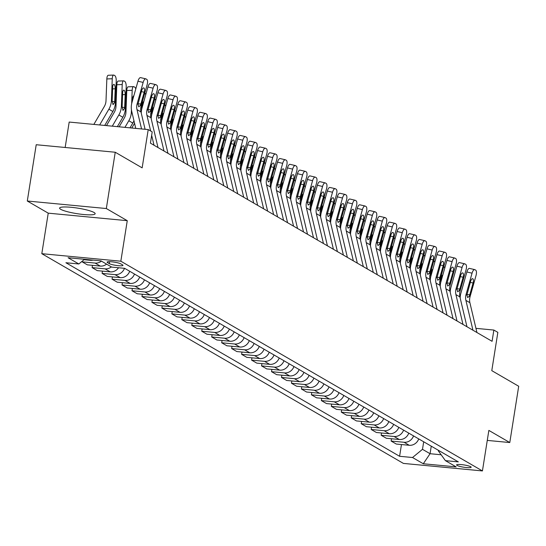 <?xml version="1.0" encoding="UTF-8"?>
<svg xmlns="http://www.w3.org/2000/svg" width="546" height="546" viewBox="0 0 546 546"><rect width="100%" height="100%" fill="white"/><g stroke="black" fill="none" stroke-linecap="round" stroke-linejoin="round"><path stroke-width="0.82" d="M94.042 212.49A17.998 2.791 -171 0 0 74.433 207.664A17.998 2.791 -171 0 0 59.603 208.087A17.998 2.791 -171 0 0 60.722 209.316A17.998 2.791 -171 0 0 80.323 214.148A17.998 2.791 -171 0 0 95.154 213.718A17.998 2.791 -171 0 0 94.042 212.49M470.713 466.728A7.385 1.147 -171 0 0 462.674 464.748A7.385 1.147 -171 0 0 456.586 464.919A7.385 1.147 -171 0 0 457.05 465.424A7.385 1.147 -171 0 0 465.09 467.403A7.385 1.147 -171 0 0 471.178 467.233A7.385 1.147 -171 0 0 470.713 466.728M41.81 253.685L403.405 463.411L482.432 470.932L120.837 261.206L41.81 253.685L48.232 213.158L127.259 220.68L106.327 208.538L27.3 201.017L48.232 213.158M27.3 201.017L36.213 144.724L115.24 152.245L142.151 167.854L148.219 129.579L69.185 122.058L65.158 147.481M487.271 440.404L509.787 442.547L518.7 386.254L491.789 370.645L497.85 332.371L493.864 330.057L475.948 328.351M106.327 208.538L115.24 152.245M148.219 129.579L152.204 131.893L150.416 143.148L492.082 341.311L493.864 330.057M107.542 262.606L109.296 263.622A7.153 1.112 -171 0 0 117.09 265.547A7.153 1.112 -171 0 0 122.986 265.376A7.153 1.112 -171 0 0 122.543 264.885L120.789 263.868A7.153 1.112 -171 0 0 112.995 261.95A7.153 1.112 -171 0 0 107.098 262.121A7.153 1.112 -171 0 0 107.542 262.606L107.671 261.793M84.521 259.295L78.836 263.971L65.909 262.742L399.597 456.285L401.46 444.54M78.836 263.971L68.066 257.732L100.962 260.858L111.725 267.103L124.645 268.332L458.333 461.875L445.413 460.647L456.176 466.891L423.287 463.759L412.523 457.514L399.597 456.285M127.259 220.68L120.837 261.206M509.787 442.547L488.854 430.405L482.432 470.932M445.413 460.647L438.295 450.825L438.383 450.3M431.258 446.171L430.064 453.712L441.154 454.77M423.689 441.775L422.495 449.324L430.064 453.712L423.287 463.759M418.734 438.909A9.227 8.463 120.1 0 1 409.234 445.283L396.314 444.055L391.127 441.045L391.496 438.759M408.77 433.128A9.227 8.463 120.1 0 1 399.269 439.503L386.35 438.274L381.163 435.264L381.524 432.978M398.805 427.347A9.227 8.463 120.1 0 1 389.305 433.722L376.378 432.493L371.198 429.484L371.56 427.197M388.834 421.567A9.227 8.463 120.1 0 1 379.333 427.941L366.414 426.713L361.227 423.703L361.595 421.416M378.869 415.786A9.227 8.463 120.1 0 1 369.369 422.16L356.449 420.932L351.262 417.922L351.624 415.636M368.905 410.005A9.227 8.463 120.1 0 1 359.405 416.38L346.478 415.151L341.298 412.141L341.66 409.855M358.934 404.224A9.227 8.463 120.1 0 1 349.433 410.599L336.513 409.37L331.326 406.361L331.688 404.074M348.969 398.443A9.227 8.463 120.1 0 1 339.469 404.818L326.542 403.59L321.362 400.58L321.724 398.293M338.998 392.663A9.227 8.463 120.1 0 1 329.497 399.037L316.578 397.809L311.397 394.799L311.759 392.513M329.033 386.882A9.227 8.463 120.1 0 1 319.533 393.257L306.613 392.028L301.426 389.018L301.788 386.732M319.069 381.101A9.227 8.463 120.1 0 1 309.568 387.476L296.642 386.247L291.462 383.237L291.823 380.951M309.097 375.32A9.227 8.463 120.1 0 1 299.597 381.695L286.677 380.466L281.497 377.457L281.859 375.17M299.133 369.54A9.227 8.463 120.1 0 1 289.633 375.914L276.713 374.686L271.526 371.676L271.888 369.389M289.168 363.759A9.227 8.463 120.1 0 1 279.668 370.133L266.741 368.905L261.561 365.895L261.923 363.609M279.197 357.978A9.227 8.463 120.1 0 1 269.697 364.353L256.777 363.124L251.597 360.114L251.959 357.828M269.233 352.197A9.227 8.463 120.1 0 1 259.732 358.572L246.812 357.343L241.625 354.334L241.987 352.047M259.268 346.417A9.227 8.463 120.1 0 1 249.768 352.791L236.841 351.563L231.661 348.553L232.023 346.266M249.297 340.636A9.227 8.463 120.1 0 1 239.796 347.01L226.877 345.782L221.696 342.772L222.058 340.486M239.332 334.855A9.227 8.463 120.1 0 1 229.832 341.23L216.912 340.001L211.725 336.991L212.087 334.705M229.368 329.074A9.227 8.463 120.1 0 1 219.867 335.449L206.941 334.22L201.761 331.21L202.122 328.924M219.396 323.293A9.227 8.463 120.1 0 1 209.896 329.668L196.976 328.439L191.796 325.43L192.158 323.143M209.432 317.513A9.227 8.463 120.1 0 1 199.932 323.887L187.012 322.659L181.825 319.649L182.187 317.363M199.467 311.732A9.227 8.463 120.1 0 1 189.967 318.106L177.04 316.878L171.86 313.868L172.222 311.582M189.496 305.951A9.227 8.463 120.1 0 1 179.996 312.326L167.076 311.097L161.896 308.087L162.258 305.801M179.532 300.17A9.227 8.463 120.1 0 1 170.031 306.545L157.111 305.316L151.924 302.307L152.286 300.02M169.567 294.39A9.227 8.463 120.1 0 1 160.067 300.764L147.14 299.536L141.96 296.526L142.322 294.239M159.596 288.609A9.227 8.463 120.1 0 1 150.095 294.983L137.176 293.755L131.995 290.745L132.357 288.459M149.631 282.828A9.227 8.463 120.1 0 1 140.131 289.203L127.211 287.974L122.024 284.964L122.386 282.678M139.667 277.047A9.227 8.463 120.1 0 1 130.166 283.422L117.24 282.193L112.06 279.183L112.421 276.897M129.695 271.266A9.227 8.463 120.1 0 1 120.195 277.641L107.275 276.413L102.095 273.403L102.457 271.116M118.564 267.752A9.227 8.463 120.1 0 1 110.231 271.86L97.311 270.632L92.124 267.622L92.486 265.336M106.586 264.121A9.227 8.463 120.1 0 1 100.266 266.079L87.34 264.851L82.159 261.841L82.269 261.152M93.018 260.108A9.227 8.463 120.1 0 1 90.295 260.299L84.029 259.698M101.406 261.118A9.227 8.463 120.1 0 1 95.079 263.07L82.159 261.841M111.37 266.898A9.227 8.463 120.1 0 1 105.05 268.85L92.124 267.622M124.495 268.318A9.227 8.463 120.1 0 1 115.015 274.631L102.095 273.403M134.48 274.037A9.227 8.463 120.1 0 1 124.979 280.412L112.06 279.183M144.451 279.818A9.227 8.463 120.1 0 1 134.951 286.193L122.024 284.964M154.416 285.599A9.227 8.463 120.1 0 1 144.915 291.974L131.995 290.745M164.38 291.38A9.227 8.463 120.1 0 1 154.88 297.754L141.96 296.526M174.351 297.16A9.227 8.463 120.1 0 1 164.851 303.535L151.924 302.307M184.316 302.941A9.227 8.463 120.1 0 1 174.816 309.316L161.896 308.087M194.28 308.722A9.227 8.463 120.1 0 1 184.78 315.097L171.86 313.868M204.252 314.503A9.227 8.463 120.1 0 1 194.751 320.877L181.825 319.649M214.216 320.284A9.227 8.463 120.1 0 1 204.716 326.658L191.796 325.43M224.181 326.064A9.227 8.463 120.1 0 1 214.68 332.439L201.761 331.21M234.152 331.845A9.227 8.463 120.1 0 1 224.652 338.22L211.725 336.991M244.117 337.626A9.227 8.463 120.1 0 1 234.616 344L221.696 342.772M254.081 343.407A9.227 8.463 120.1 0 1 244.581 349.781L231.661 348.553M264.052 349.187A9.227 8.463 120.1 0 1 254.552 355.562L241.625 354.334M274.017 354.968A9.227 8.463 120.1 0 1 264.517 361.343L251.597 360.114M283.981 360.749A9.227 8.463 120.1 0 1 274.481 367.124L261.561 365.895M293.953 366.53A9.227 8.463 120.1 0 1 284.452 372.904L271.526 371.676M303.917 372.311A9.227 8.463 120.1 0 1 294.417 378.685L281.497 377.457M313.882 378.091A9.227 8.463 120.1 0 1 304.381 384.466L291.462 383.237M323.853 383.872A9.227 8.463 120.1 0 1 314.353 390.247L301.426 389.018M333.818 389.653A9.227 8.463 120.1 0 1 324.317 396.027L311.397 394.799M343.782 395.434A9.227 8.463 120.1 0 1 334.282 401.808L321.362 400.58M353.753 401.214A9.227 8.463 120.1 0 1 344.253 407.589L331.326 406.361M363.718 406.995A9.227 8.463 120.1 0 1 354.217 413.37L341.298 412.141M373.682 412.776A9.227 8.463 120.1 0 1 364.182 419.151L351.262 417.922M383.654 418.557A9.227 8.463 120.1 0 1 374.153 424.931L361.227 423.703M393.618 424.338A9.227 8.463 120.1 0 1 384.118 430.712L371.198 429.484M403.59 430.118A9.227 8.463 120.1 0 1 394.082 436.493L381.163 435.264M413.554 435.899A9.227 8.463 120.1 0 1 404.054 442.274L391.127 441.045M412.523 457.514L422.495 449.324M141.564 128.945L136.991 109.623A11.541 10.579 120.1 0 1 137.148 103.726L143.148 82.412L137.961 81.204A4.614 1.774 -76.9 0 1 140.602 77.634A4.614 1.774 -76.9 0 1 140.8 77.709M135.756 128.392L131.729 111.357A17.308 15.868 120.1 0 1 131.961 102.518L137.961 81.204M145.079 129.279L140.977 111.93A11.541 10.579 120.1 0 1 141.134 106.04L147.133 84.726A4.614 1.774 103.1 0 0 146.778 79.382L145.98 78.917A4.614 1.774 103.1 0 0 145.789 78.842A4.614 1.774 103.1 0 0 143.148 82.412M138.042 103.856L140.875 103.979L140.274 105.542L138.759 106.839L138.008 104.225L141.626 90.779A3.692 1.42 -76.9 0 1 143.741 87.92A3.692 1.42 -76.9 0 1 143.898 87.981A3.692 1.42 -76.9 0 1 144.178 92.254L141.394 91.605M140.875 103.979L144.178 92.254M104.716 125.437L112.865 111.493A17.308 15.868 -59.9 0 0 115.404 102.873L116.237 81.067A4.614 1.597 87.9 0 0 114.81 75.621L114.012 75.157A4.614 1.597 87.9 0 0 113.67 75.068A4.614 1.597 87.9 0 0 112.251 78.754L106.839 78.952A4.614 1.597 -92.1 0 1 108.265 75.266L113.67 75.068M99.659 124.959L108.879 109.18A17.308 15.868 -59.9 0 0 111.418 100.56L112.251 78.754M93.851 124.406L104.313 106.511A11.541 10.579 -59.9 0 0 106.006 100.764L106.839 78.952M114.667 102.443L113.049 104.668L112.155 100.99L112.653 87.305A3.692 1.276 -92.1 0 1 113.793 84.357A3.692 1.276 -92.1 0 1 114.066 84.425A3.692 1.276 -92.1 0 1 115.206 88.786L114.667 102.443L115.404 102.873M154.013 145.236L151.665 135.292M150.648 130.985L146.963 115.404A11.541 10.579 120.1 0 1 147.113 109.507L153.112 88.193L147.925 86.985A4.614 1.774 -76.9 0 1 150.566 83.415A4.614 1.774 -76.9 0 1 150.764 83.49M141.243 113.049A17.308 15.868 120.1 0 1 141.926 108.299L147.925 86.985M157.999 147.55L150.949 117.711A11.541 10.579 120.1 0 1 151.099 111.821L157.098 90.506A4.614 1.774 103.1 0 0 156.75 85.162L155.951 84.698A4.614 1.774 103.1 0 0 155.753 84.623A4.614 1.774 103.1 0 0 153.112 88.193M148.014 109.637L150.846 109.76L150.239 111.323L148.724 112.619L147.973 110.005L151.59 96.56A3.692 1.42 -76.9 0 1 153.706 93.7A3.692 1.42 -76.9 0 1 153.863 93.762A3.692 1.42 -76.9 0 1 154.143 98.034L151.358 97.386M150.846 109.76L154.143 98.034M163.984 151.017L156.927 121.185A11.541 10.579 120.1 0 1 157.077 115.288L163.077 93.973L157.896 92.765A4.614 1.774 -76.9 0 1 160.538 89.196A4.614 1.774 -76.9 0 1 160.729 89.271M151.215 118.83A17.308 15.868 120.1 0 1 151.897 114.08L157.896 92.765M167.97 153.33L160.913 123.492A11.541 10.579 120.1 0 1 161.07 117.602L167.069 96.287A4.614 1.774 103.1 0 0 166.714 90.943L165.916 90.479A4.614 1.774 103.1 0 0 165.725 90.404A4.614 1.774 103.1 0 0 163.077 93.973M157.978 115.418L160.811 115.54L160.21 117.103L158.688 118.4L157.937 115.786L161.561 102.341A3.692 1.42 -76.9 0 1 163.677 99.481A3.692 1.42 -76.9 0 1 163.827 99.543A3.692 1.42 -76.9 0 1 164.114 103.815L161.323 103.167M160.811 115.54L164.114 103.815M173.949 156.798L166.892 126.965A11.541 10.579 120.1 0 1 167.049 121.069L173.048 99.754L167.861 98.546A4.614 1.774 -76.9 0 1 170.502 94.977A4.614 1.774 -76.9 0 1 170.7 95.052M161.179 124.611A17.308 15.868 120.1 0 1 161.862 119.861L167.861 98.546M177.935 159.111L170.884 129.272A11.541 10.579 120.1 0 1 171.035 123.382L177.034 102.068A4.614 1.774 103.1 0 0 176.679 96.724L175.887 96.26A4.614 1.774 103.1 0 0 175.689 96.185A4.614 1.774 103.1 0 0 173.048 99.754M167.95 121.198L170.775 121.321L170.175 122.884L168.659 124.181L167.909 121.567L171.526 108.122A3.692 1.42 -76.9 0 1 173.642 105.262A3.692 1.42 -76.9 0 1 173.799 105.323A3.692 1.42 -76.9 0 1 174.078 109.596L171.294 108.947M170.775 121.321L174.078 109.596M117.356 126.645L122.836 117.274A17.308 15.868 -59.9 0 0 125.368 108.654L126.201 86.848A4.614 1.597 87.9 0 0 124.781 81.402L123.983 80.938A4.614 1.597 87.9 0 0 123.635 80.849A4.614 1.597 87.9 0 0 122.215 84.534L116.803 84.732A4.614 1.597 -92.1 0 1 118.229 81.047L123.635 80.849M112.299 126.16L118.844 114.96A17.308 15.868 -59.9 0 0 121.383 106.34L122.215 84.534M106.497 125.607L114.285 112.292A11.541 10.579 -59.9 0 0 115.977 106.545L116.803 84.732M124.631 108.224L123.021 110.449L122.127 106.77L122.625 93.086A3.692 1.276 -92.1 0 1 123.758 90.138A3.692 1.276 -92.1 0 1 124.038 90.206A3.692 1.276 -92.1 0 1 125.177 94.567L124.631 108.224L125.368 108.654M130.003 127.846L132.801 123.055A17.308 15.868 -59.9 0 0 133.947 120.741M124.945 127.361L128.815 120.741A17.308 15.868 -59.9 0 0 131.354 112.121L131.443 109.794M131.675 103.685L132.18 90.315L126.774 90.513A4.614 1.597 -92.1 0 1 128.194 86.828L133.606 86.63A4.614 1.597 87.9 0 0 132.18 90.315M119.137 126.809L124.249 118.073A11.541 10.579 -59.9 0 0 125.942 112.326L126.774 90.513M132.862 116.134L132.118 113.261M133.606 86.63A4.614 1.597 87.9 0 1 133.947 86.718L134.746 87.183A4.614 1.597 87.9 0 1 135.77 88.978M133.818 95.919A3.692 1.276 -92.1 0 0 133.729 95.919A3.692 1.276 -92.1 0 0 132.589 98.867L132.528 100.505M141.639 109.466L141.871 103.419M131.784 128.017L134.214 123.853A11.541 10.579 -59.9 0 0 134.541 123.253M143.782 101.699A3.692 1.276 -92.1 0 0 143.694 101.699A3.692 1.276 -92.1 0 0 142.554 104.648L142.492 106.286M145.741 94.758A4.614 1.597 87.9 0 0 144.799 93.018M183.913 162.578L176.863 132.746A11.541 10.579 120.1 0 1 177.013 126.849L183.012 105.535L177.825 104.327A4.614 1.774 -76.9 0 1 180.473 100.757A4.614 1.774 -76.9 0 1 180.665 100.833M171.144 130.392A17.308 15.868 120.1 0 1 171.826 125.641L177.825 104.327M187.899 164.892L180.849 135.053A11.541 10.579 120.1 0 1 180.999 129.163L186.998 107.849A4.614 1.774 103.1 0 0 186.65 102.505L185.852 102.041A4.614 1.774 103.1 0 0 185.654 101.966A4.614 1.774 103.1 0 0 183.012 105.535M177.914 126.979L180.746 127.102L180.139 128.665L178.624 129.962L177.873 127.348L181.49 113.902A3.692 1.42 -76.9 0 1 183.606 111.043A3.692 1.42 -76.9 0 1 183.763 111.104A3.692 1.42 -76.9 0 1 184.043 115.377L181.258 114.728M180.746 127.102L184.043 115.377M151.604 115.247L151.836 109.2M153.754 107.48A3.692 1.276 -92.1 0 0 153.658 107.48A3.692 1.276 -92.1 0 0 152.525 110.429L152.464 112.066M155.706 100.539A4.614 1.597 87.9 0 0 154.764 98.799M193.885 168.359L186.828 138.527A11.541 10.579 120.1 0 1 186.978 132.63L192.977 111.316L187.797 110.108A4.614 1.774 -76.9 0 1 190.438 106.538A4.614 1.774 -76.9 0 1 190.629 106.613M181.115 136.172A17.308 15.868 120.1 0 1 181.798 131.422L187.797 110.108M197.87 170.673L190.813 140.834A11.541 10.579 120.1 0 1 190.97 134.944L196.97 113.629A4.614 1.774 103.1 0 0 196.615 108.285L195.816 107.821A4.614 1.774 103.1 0 0 195.625 107.746A4.614 1.774 103.1 0 0 192.977 111.316M187.879 132.76L190.711 132.883L190.11 134.446L188.595 135.742L187.838 133.128L191.462 119.683A3.692 1.42 -76.9 0 1 193.577 116.824A3.692 1.42 -76.9 0 1 193.728 116.885A3.692 1.42 -76.9 0 1 194.014 121.157L191.223 120.509M190.711 132.883L194.014 121.157M161.575 121.028L161.8 114.981M163.718 113.261A3.692 1.276 -92.1 0 0 163.629 113.261A3.692 1.276 -92.1 0 0 162.49 116.209L162.428 117.847M165.67 106.32A4.614 1.597 87.9 0 0 164.728 104.579M203.849 174.14L196.792 144.308A11.541 10.579 120.1 0 1 196.949 138.411L202.948 117.097L197.761 115.889A4.614 1.774 -76.9 0 1 200.402 112.319A4.614 1.774 -76.9 0 1 200.6 112.394M191.08 141.953A17.308 15.868 120.1 0 1 191.762 137.203L197.761 115.889M207.835 176.454L200.785 146.615A11.541 10.579 120.1 0 1 200.935 140.725L206.934 119.41A4.614 1.774 103.1 0 0 206.579 114.066L205.787 113.602A4.614 1.774 103.1 0 0 205.589 113.527A4.614 1.774 103.1 0 0 202.948 117.097M197.85 138.541L200.675 138.664L200.075 140.226L198.56 141.523L197.809 138.909L201.426 125.464A3.692 1.42 -76.9 0 1 203.542 122.604A3.692 1.42 -76.9 0 1 203.699 122.666A3.692 1.42 -76.9 0 1 203.979 126.938L201.194 126.29M200.675 138.664L203.979 126.938M171.54 126.809L171.772 120.762M173.683 119.042A3.692 1.276 -92.1 0 0 173.594 119.042A3.692 1.276 -92.1 0 0 172.454 121.99L172.393 123.628M175.641 112.101A4.614 1.597 87.9 0 0 174.7 110.36M213.814 179.921L206.763 150.089A11.541 10.579 120.1 0 1 206.914 144.192L212.913 122.877L207.726 121.669A4.614 1.774 -76.9 0 1 210.374 118.1A4.614 1.774 -76.9 0 1 210.565 118.175M201.044 147.734A17.308 15.868 120.1 0 1 201.727 142.984L207.726 121.669M217.799 182.234L210.749 152.395A11.541 10.579 120.1 0 1 210.899 146.505L216.899 125.191A4.614 1.774 103.1 0 0 216.55 119.847L215.752 119.383A4.614 1.774 103.1 0 0 215.554 119.308A4.614 1.774 103.1 0 0 212.913 122.877M207.814 144.321L210.647 144.444L210.039 146.007L208.524 147.304L207.773 144.69L211.391 131.245A3.692 1.42 -76.9 0 1 213.506 128.385A3.692 1.42 -76.9 0 1 213.663 128.446A3.692 1.42 -76.9 0 1 213.943 132.726L211.159 132.071M210.647 144.444L213.943 132.726M181.504 132.589L181.736 126.542M183.654 124.822A3.692 1.276 -92.1 0 0 183.565 124.822A3.692 1.276 -92.1 0 0 182.425 127.771L182.364 129.409M185.606 117.881A4.614 1.597 87.9 0 0 184.664 116.141M223.785 185.701L216.728 155.869A11.541 10.579 120.1 0 1 216.878 149.973L222.877 128.658L217.697 127.45A4.614 1.774 -76.9 0 1 220.338 123.881A4.614 1.774 -76.9 0 1 220.529 123.956M211.015 153.515A17.308 15.868 120.1 0 1 211.698 148.765L217.697 127.45M227.771 188.015L220.714 158.176A11.541 10.579 120.1 0 1 220.871 152.286L226.87 130.972A4.614 1.774 103.1 0 0 226.515 125.628L225.716 125.164A4.614 1.774 103.1 0 0 225.525 125.089A4.614 1.774 103.1 0 0 222.877 128.658M217.779 150.102L220.611 150.225L220.011 151.788L218.496 153.085L217.738 150.471L221.362 137.026A3.692 1.42 -76.9 0 1 223.478 134.166A3.692 1.42 -76.9 0 1 223.628 134.227A3.692 1.42 -76.9 0 1 223.915 138.507L221.123 137.851M220.611 150.225L223.915 138.507M191.475 138.37L191.701 132.323M193.618 130.603A3.692 1.276 -92.1 0 0 193.53 130.603A3.692 1.276 -92.1 0 0 192.39 133.552L192.329 135.19M195.57 123.662A4.614 1.597 87.9 0 0 194.629 121.922M233.749 191.482L226.692 161.65A11.541 10.579 120.1 0 1 226.849 155.753L232.849 134.439L227.662 133.231A4.614 1.774 -76.9 0 1 230.303 129.661A4.614 1.774 -76.9 0 1 230.501 129.736M220.98 159.296A17.308 15.868 120.1 0 1 221.662 154.545L227.662 133.231M237.735 193.796L230.685 163.957A11.541 10.579 120.1 0 1 230.835 158.067L236.834 136.753A4.614 1.774 103.1 0 0 236.479 131.409L235.688 130.944A4.614 1.774 103.1 0 0 235.49 130.869A4.614 1.774 103.1 0 0 232.849 134.439M227.75 155.883L230.576 156.006L229.975 157.569L228.46 158.866L227.709 156.252L231.327 142.806A3.692 1.42 -76.9 0 1 233.442 139.947A3.692 1.42 -76.9 0 1 233.599 140.008A3.692 1.42 -76.9 0 1 233.879 144.287L231.095 143.632M230.576 156.006L233.879 144.287M201.44 144.151L201.672 138.104M203.583 136.384A3.692 1.276 -92.1 0 0 203.494 136.384A3.692 1.276 -92.1 0 0 202.354 139.332L202.293 140.97M205.542 129.443A4.614 1.597 87.9 0 0 204.6 127.703M243.714 197.263L236.664 167.431A11.541 10.579 120.1 0 1 236.814 161.534L242.813 140.22L237.626 139.012A4.614 1.774 -76.9 0 1 240.274 135.442A4.614 1.774 -76.9 0 1 240.465 135.517M230.944 165.076A17.308 15.868 120.1 0 1 231.627 160.326L237.626 139.012M247.7 199.577L240.65 169.738A11.541 10.579 120.1 0 1 240.8 163.848L246.799 142.533A4.614 1.774 103.1 0 0 246.451 137.189L245.652 136.725A4.614 1.774 103.1 0 0 245.454 136.65A4.614 1.774 103.1 0 0 242.813 140.22M237.715 161.664L240.547 161.787L239.94 163.35L238.425 164.646L237.674 162.032L241.291 148.587A3.692 1.42 -76.9 0 1 243.407 145.727A3.692 1.42 -76.9 0 1 243.564 145.789A3.692 1.42 -76.9 0 1 243.844 150.068L241.059 149.413M240.547 161.787L243.844 150.068M211.404 149.932L211.636 143.885M213.554 142.165A3.692 1.276 -92.1 0 0 213.466 142.165A3.692 1.276 -92.1 0 0 212.326 145.113L212.264 146.751M215.506 135.224A4.614 1.597 87.9 0 0 214.564 133.483M253.685 203.044L246.628 173.212A11.541 10.579 120.1 0 1 246.778 167.315L252.778 146L247.597 144.792A4.614 1.774 -76.9 0 1 250.239 141.223A4.614 1.774 -76.9 0 1 250.43 141.298M240.916 170.857A17.308 15.868 120.1 0 1 241.598 166.107L247.597 144.792M257.671 205.357L250.614 175.519A11.541 10.579 120.1 0 1 250.771 169.629L256.77 148.314A4.614 1.774 103.1 0 0 256.415 142.97L255.617 142.506A4.614 1.774 103.1 0 0 255.426 142.431A4.614 1.774 103.1 0 0 252.778 146M247.679 167.445L250.512 167.567L249.911 169.13L248.396 170.427L247.638 167.813L251.262 154.368A3.692 1.42 -76.9 0 1 253.378 151.508A3.692 1.42 -76.9 0 1 253.528 151.57A3.692 1.42 -76.9 0 1 253.815 155.849L251.03 155.194M250.512 167.567L253.815 155.849M221.376 155.712L221.601 149.665M223.519 147.946A3.692 1.276 -92.1 0 0 223.43 147.946A3.692 1.276 -92.1 0 0 222.29 150.894L222.229 152.532M225.471 141.005A4.614 1.597 87.9 0 0 224.529 139.264M263.65 208.825L256.593 178.992A11.541 10.579 120.1 0 1 256.75 173.096L262.749 151.781L257.562 150.573A4.614 1.774 -76.9 0 1 260.203 147.004A4.614 1.774 -76.9 0 1 260.401 147.079M250.88 176.638A17.308 15.868 120.1 0 1 251.563 171.888L257.562 150.573M267.636 211.138L260.585 181.299A11.541 10.579 120.1 0 1 260.735 175.409L266.735 154.095A4.614 1.774 103.1 0 0 266.38 148.751L265.588 148.287A4.614 1.774 103.1 0 0 265.39 148.212A4.614 1.774 103.1 0 0 262.749 151.781M257.651 173.225L260.476 173.348L259.876 174.911L258.36 176.208L257.61 173.594L261.227 160.149A3.692 1.42 -76.9 0 1 263.343 157.289A3.692 1.42 -76.9 0 1 263.5 157.35A3.692 1.42 -76.9 0 1 263.779 161.63L260.995 160.974M260.476 173.348L263.779 161.63M231.34 161.493L231.572 155.446M233.483 153.726A3.692 1.276 -92.1 0 0 233.395 153.726A3.692 1.276 -92.1 0 0 232.255 156.675L232.193 158.313M235.442 146.785A4.614 1.597 87.9 0 0 234.5 145.045M273.614 214.605L266.564 184.773A11.541 10.579 120.1 0 1 266.714 178.876L272.713 157.562L267.526 156.354A4.614 1.774 -76.9 0 1 270.174 152.784A4.614 1.774 -76.9 0 1 270.366 152.86M260.845 182.419A17.308 15.868 120.1 0 1 261.527 177.668L267.526 156.354M277.6 216.919L270.55 187.08A11.541 10.579 120.1 0 1 270.7 181.19L276.699 159.876A4.614 1.774 103.1 0 0 276.351 154.532L275.553 154.068A4.614 1.774 103.1 0 0 275.355 153.992A4.614 1.774 103.1 0 0 272.713 157.562M267.615 179.006L270.447 179.129L269.84 180.692L268.325 181.989L267.574 179.375L271.191 165.929A3.692 1.42 -76.9 0 1 273.307 163.07A3.692 1.42 -76.9 0 1 273.464 163.131A3.692 1.42 -76.9 0 1 273.744 167.41L270.959 166.755M270.447 179.129L273.744 167.41M241.305 167.274L241.537 161.227M243.455 159.507A3.692 1.276 -92.1 0 0 243.366 159.507A3.692 1.276 -92.1 0 0 242.226 162.455L242.165 164.093M245.407 152.566A4.614 1.597 87.9 0 0 244.465 150.826M283.586 220.386L276.529 190.554A11.541 10.579 120.1 0 1 276.679 184.657L282.678 163.343L277.498 162.135A4.614 1.774 -76.9 0 1 280.139 158.565A4.614 1.774 -76.9 0 1 280.33 158.64M270.816 188.199A17.308 15.868 120.1 0 1 271.498 183.449L277.498 162.135M287.571 222.7L280.514 192.861A11.541 10.579 120.1 0 1 280.671 186.971L286.67 165.656A4.614 1.774 103.1 0 0 286.316 160.312L285.517 159.848A4.614 1.774 103.1 0 0 285.326 159.773A4.614 1.774 103.1 0 0 282.678 163.343M277.58 184.787L280.412 184.91L279.811 186.473L278.296 187.769L277.539 185.155L281.163 171.71A3.692 1.42 -76.9 0 1 283.278 168.851A3.692 1.42 -76.9 0 1 283.429 168.912A3.692 1.42 -76.9 0 1 283.715 173.191L280.931 172.536M280.412 184.91L283.715 173.191M251.276 173.055L251.501 167.008M253.419 165.288A3.692 1.276 -92.1 0 0 253.33 165.288A3.692 1.276 -92.1 0 0 252.191 168.236L252.129 169.874M255.371 158.347A4.614 1.597 87.9 0 0 254.429 156.606M293.55 226.167L286.493 196.335A11.541 10.579 120.1 0 1 286.65 190.438L292.649 169.124L287.462 167.915A4.614 1.774 -76.9 0 1 290.103 164.346A4.614 1.774 -76.9 0 1 290.301 164.421M280.78 193.98A17.308 15.868 120.1 0 1 281.463 189.23L287.462 167.915M297.536 228.481L290.486 198.642A11.541 10.579 120.1 0 1 290.636 192.752L296.635 171.437A4.614 1.774 103.1 0 0 296.28 166.093L295.488 165.629A4.614 1.774 103.1 0 0 295.29 165.554A4.614 1.774 103.1 0 0 292.649 169.124M287.551 190.568L290.376 190.69L289.776 192.253L288.261 193.55L287.51 190.936L291.127 177.491A3.692 1.42 -76.9 0 1 293.243 174.631A3.692 1.42 -76.9 0 1 293.4 174.693A3.692 1.42 -76.9 0 1 293.68 178.972L290.895 178.317M290.376 190.69L293.68 178.972M261.241 178.835L261.473 172.789M263.384 171.069A3.692 1.276 -92.1 0 0 263.295 171.069A3.692 1.276 -92.1 0 0 262.155 174.017L262.094 175.655M265.342 164.128A4.614 1.597 87.9 0 0 264.4 162.387M303.515 231.948L296.464 202.116A11.541 10.579 120.1 0 1 296.615 196.219L302.614 174.904L297.427 173.696A4.614 1.774 -76.9 0 1 300.075 170.127A4.614 1.774 -76.9 0 1 300.266 170.202M290.745 199.761A17.308 15.868 120.1 0 1 291.428 195.011L297.427 173.696M307.5 234.261L300.45 204.422A11.541 10.579 120.1 0 1 300.6 198.532L306.599 177.218A4.614 1.774 103.1 0 0 306.251 171.874L305.453 171.41A4.614 1.774 103.1 0 0 305.255 171.335A4.614 1.774 103.1 0 0 302.614 174.904M297.515 196.348L300.348 196.471L299.74 198.034L298.225 199.331L297.474 196.717L301.092 183.272A3.692 1.42 -76.9 0 1 303.207 180.412A3.692 1.42 -76.9 0 1 303.364 180.473A3.692 1.42 -76.9 0 1 303.644 184.753L300.86 184.098M300.348 196.471L303.644 184.753M271.205 184.616L271.437 178.569M273.355 176.849A3.692 1.276 -92.1 0 0 273.266 176.849A3.692 1.276 -92.1 0 0 272.126 179.798L272.065 181.436M275.307 169.908A4.614 1.597 87.9 0 0 274.365 168.168M313.486 237.728L306.429 207.896A11.541 10.579 120.1 0 1 306.586 202L312.578 180.685L307.398 179.477A4.614 1.774 -76.9 0 1 310.039 175.908A4.614 1.774 -76.9 0 1 310.23 175.983M300.716 205.542A17.308 15.868 120.1 0 1 301.399 200.791L307.398 179.477M317.472 240.042L310.415 210.203A11.541 10.579 120.1 0 1 310.572 204.313L316.571 182.999A4.614 1.774 103.1 0 0 316.216 177.655L315.417 177.191A4.614 1.774 103.1 0 0 315.226 177.116A4.614 1.774 103.1 0 0 312.578 180.685M307.48 202.129L310.312 202.252L309.712 203.815L308.197 205.112L307.439 202.498L311.063 189.053A3.692 1.42 -76.9 0 1 313.179 186.193A3.692 1.42 -76.9 0 1 313.329 186.254A3.692 1.42 -76.9 0 1 313.616 190.534L310.831 189.878M310.312 202.252L313.616 190.534M281.176 190.397L281.402 184.35M283.319 182.63A3.692 1.276 -92.1 0 0 283.231 182.63A3.692 1.276 -92.1 0 0 282.091 185.579L282.029 187.217M285.271 175.689A4.614 1.597 87.9 0 0 284.329 173.949M323.45 243.509L316.393 213.677A11.541 10.579 120.1 0 1 316.55 207.78L322.55 186.466L317.363 185.258A4.614 1.774 -76.9 0 1 320.004 181.688A4.614 1.774 -76.9 0 1 320.202 181.763M310.681 211.322A17.308 15.868 120.1 0 1 311.363 206.572L317.363 185.258M327.436 245.823L320.386 215.984A11.541 10.579 120.1 0 1 320.536 210.094L326.535 188.78A4.614 1.774 103.1 0 0 326.18 183.436L325.389 182.971A4.614 1.774 103.1 0 0 325.191 182.896A4.614 1.774 103.1 0 0 322.55 186.466M317.451 207.91L320.284 208.033L319.676 209.596L318.161 210.893L317.41 208.279L321.028 194.833A3.692 1.42 -76.9 0 1 323.143 191.974A3.692 1.42 -76.9 0 1 323.3 192.035A3.692 1.42 -76.9 0 1 323.58 196.314L320.795 195.659M320.284 208.033L323.58 196.314M291.141 196.178L291.373 190.131M293.284 188.411A3.692 1.276 -92.1 0 0 293.195 188.411A3.692 1.276 -92.1 0 0 292.055 191.359L291.994 192.997M295.243 181.47A4.614 1.597 87.9 0 0 294.301 179.73M333.415 249.29L326.365 219.458A11.541 10.579 120.1 0 1 326.515 213.561L332.514 192.247L327.327 191.039A4.614 1.774 -76.9 0 1 329.975 187.469A4.614 1.774 -76.9 0 1 330.166 187.544M320.645 217.103A17.308 15.868 120.1 0 1 321.328 212.353L327.327 191.039M337.401 251.604L330.35 221.765A11.541 10.579 120.1 0 1 330.501 215.875L336.5 194.56A4.614 1.774 103.1 0 0 336.152 189.216L335.353 188.752A4.614 1.774 103.1 0 0 335.155 188.677A4.614 1.774 103.1 0 0 332.514 192.247M327.416 213.691L330.248 213.814L329.641 215.377L328.126 216.673L327.375 214.059L330.992 200.614A3.692 1.42 -76.9 0 1 333.108 197.754A3.692 1.42 -76.9 0 1 333.265 197.816A3.692 1.42 -76.9 0 1 333.545 202.095L330.76 201.44M330.248 213.814L333.545 202.095M301.105 201.959L301.337 195.912M303.255 194.192A3.692 1.276 -92.1 0 0 303.166 194.192A3.692 1.276 -92.1 0 0 302.027 197.14L301.965 198.778M305.207 187.251A4.614 1.597 87.9 0 0 304.265 185.51M343.386 255.071L336.329 225.239A11.541 10.579 120.1 0 1 336.486 219.342L342.485 198.027L337.298 196.819A4.614 1.774 -76.9 0 1 339.94 193.25A4.614 1.774 -76.9 0 1 340.131 193.325M330.617 222.884A17.308 15.868 120.1 0 1 331.299 218.134L337.298 196.819M347.372 257.384L340.315 227.545A11.541 10.579 120.1 0 1 340.472 221.656L346.471 200.341A4.614 1.774 103.1 0 0 346.116 194.997L345.318 194.533A4.614 1.774 103.1 0 0 345.127 194.458A4.614 1.774 103.1 0 0 342.485 198.027M337.38 219.472L340.213 219.594L339.612 221.157L338.097 222.454L337.339 219.84L340.963 206.395A3.692 1.42 -76.9 0 1 343.079 203.535A3.692 1.42 -76.9 0 1 343.229 203.597A3.692 1.42 -76.9 0 1 343.516 207.876L340.731 207.221M340.213 219.594L343.516 207.876M311.077 207.739L311.309 201.699M313.22 199.972A3.692 1.276 -92.1 0 0 313.131 199.972A3.692 1.276 -92.1 0 0 311.991 202.921L311.93 204.559M315.172 193.031A4.614 1.597 87.9 0 0 314.23 191.291M353.351 260.851L346.3 231.019A11.541 10.579 120.1 0 1 346.451 225.123L352.45 203.808L347.263 202.6A4.614 1.774 -76.9 0 1 349.904 199.031A4.614 1.774 -76.9 0 1 350.102 199.106M340.581 228.665A17.308 15.868 120.1 0 1 341.264 223.915L347.263 202.6M357.337 263.165L350.286 233.326A11.541 10.579 120.1 0 1 350.436 227.436L356.436 206.122A4.614 1.774 103.1 0 0 356.081 200.778L355.289 200.314A4.614 1.774 103.1 0 0 355.091 200.239A4.614 1.774 103.1 0 0 352.45 203.808M347.352 225.252L350.184 225.375L349.577 226.938L348.061 228.235L347.311 225.621L350.928 212.176A3.692 1.42 -76.9 0 1 353.044 209.316A3.692 1.42 -76.9 0 1 353.201 209.377A3.692 1.42 -76.9 0 1 353.48 213.657L350.696 213.001M350.184 225.375L353.48 213.657M321.041 213.52L321.273 207.48M323.184 205.753A3.692 1.276 -92.1 0 0 323.095 205.753A3.692 1.276 -92.1 0 0 321.956 208.702L321.894 210.34M325.143 198.812A4.614 1.597 87.9 0 0 324.201 197.072M363.315 266.632L356.265 236.8A11.541 10.579 120.1 0 1 356.415 230.903L362.414 209.589L357.227 208.381A4.614 1.774 -76.9 0 1 359.875 204.811A4.614 1.774 -76.9 0 1 360.067 204.886M350.546 234.446A17.308 15.868 120.1 0 1 351.228 229.695L357.227 208.381M367.301 268.946L360.251 239.107A11.541 10.579 120.1 0 1 360.401 233.217L366.4 211.903A4.614 1.774 103.1 0 0 366.052 206.559L365.254 206.095A4.614 1.774 103.1 0 0 365.056 206.019A4.614 1.774 103.1 0 0 362.414 209.589M357.316 231.033L360.148 231.156L359.548 232.719L358.026 234.016L357.275 231.402L360.892 217.956A3.692 1.42 -76.9 0 1 363.008 215.097A3.692 1.42 -76.9 0 1 363.165 215.158A3.692 1.42 -76.9 0 1 363.445 219.437L360.66 218.782M360.148 231.156L363.445 219.437M331.006 219.301L331.238 213.261M333.156 211.534A3.692 1.276 -92.1 0 0 333.067 211.534A3.692 1.276 -92.1 0 0 331.927 214.482L331.866 216.12M335.108 204.593A4.614 1.597 87.9 0 0 334.166 202.853M373.287 272.413L366.23 242.581A11.541 10.579 120.1 0 1 366.386 236.684L372.386 215.37L367.199 214.162A4.614 1.774 -76.9 0 1 369.84 210.592A4.614 1.774 -76.9 0 1 370.031 210.667M360.517 240.226A17.308 15.868 120.1 0 1 361.199 235.476L367.199 214.162M377.272 274.727L370.215 244.888A11.541 10.579 120.1 0 1 370.372 238.998L376.371 217.683A4.614 1.774 103.1 0 0 376.017 212.339L375.218 211.875A4.614 1.774 103.1 0 0 375.027 211.8A4.614 1.774 103.1 0 0 372.386 215.37M367.281 236.814L370.113 236.937L369.512 238.5L367.997 239.796L367.24 237.182L370.864 223.737A3.692 1.42 -76.9 0 1 372.979 220.877A3.692 1.42 -76.9 0 1 373.13 220.939A3.692 1.42 -76.9 0 1 373.416 225.218L370.632 224.563M370.113 236.937L373.416 225.218M340.977 225.082L341.209 219.042M343.12 217.315A3.692 1.276 -92.1 0 0 343.031 217.315A3.692 1.276 -92.1 0 0 341.892 220.263L341.83 221.901M345.072 210.374A4.614 1.597 87.9 0 0 344.13 208.633M383.251 278.194L376.201 248.362A11.541 10.579 120.1 0 1 376.351 242.465L382.35 221.15L377.163 219.942A4.614 1.774 -76.9 0 1 379.804 216.373A4.614 1.774 -76.9 0 1 380.002 216.448M370.481 246.007A17.308 15.868 120.1 0 1 371.164 241.257L377.163 219.942M387.237 280.507L380.187 250.669A11.541 10.579 120.1 0 1 380.337 244.779L386.336 223.464A4.614 1.774 103.1 0 0 385.981 218.12L385.189 217.656A4.614 1.774 103.1 0 0 384.991 217.581A4.614 1.774 103.1 0 0 382.35 221.15M377.252 242.595L380.084 242.717L379.477 244.28L377.962 245.577L377.211 242.963L380.828 229.518A3.692 1.42 -76.9 0 1 382.944 226.658A3.692 1.42 -76.9 0 1 383.101 226.72A3.692 1.42 -76.9 0 1 383.381 230.999L380.596 230.344M380.084 242.717L383.381 230.999M350.942 230.862L351.174 224.822M353.085 223.096A3.692 1.276 -92.1 0 0 352.996 223.096A3.692 1.276 -92.1 0 0 351.863 226.044L351.795 227.682M355.043 216.155A4.614 1.597 87.9 0 0 354.101 214.414M393.216 283.975L386.165 254.143A11.541 10.579 120.1 0 1 386.315 248.246L392.315 226.931L387.128 225.723A4.614 1.774 -76.9 0 1 389.776 222.154A4.614 1.774 -76.9 0 1 389.967 222.229M380.446 251.788A17.308 15.868 120.1 0 1 381.128 247.038L387.128 225.723M397.208 286.288L390.151 256.449A11.541 10.579 120.1 0 1 390.301 250.559L396.3 229.245A4.614 1.774 103.1 0 0 395.952 223.901L395.154 223.437A4.614 1.774 103.1 0 0 394.963 223.362A4.614 1.774 103.1 0 0 392.315 226.931M387.216 248.375L390.049 248.498L389.448 250.061L387.926 251.358L387.175 248.744L390.8 235.299A3.692 1.42 -76.9 0 1 392.908 232.439A3.692 1.42 -76.9 0 1 393.065 232.5A3.692 1.42 -76.9 0 1 393.345 236.78L390.561 236.125M390.049 248.498L393.345 236.78M360.906 236.643L361.138 230.603M363.056 228.876A3.692 1.276 -92.1 0 0 362.967 228.876A3.692 1.276 -92.1 0 0 361.827 231.825L361.766 233.463M365.008 221.935A4.614 1.597 87.9 0 0 364.066 220.195M403.187 289.755L396.13 259.923A11.541 10.579 120.1 0 1 396.287 254.026L402.286 232.712L397.099 231.504A4.614 1.774 -76.9 0 1 399.74 227.935A4.614 1.774 -76.9 0 1 399.938 228.01M390.417 257.569A17.308 15.868 120.1 0 1 391.1 252.818L397.099 231.504M407.173 292.069L400.116 262.23A11.541 10.579 120.1 0 1 400.273 256.34L406.272 235.026A4.614 1.774 103.1 0 0 405.917 229.682L405.118 229.218A4.614 1.774 103.1 0 0 404.927 229.143A4.614 1.774 103.1 0 0 402.286 232.712M397.181 254.156L400.013 254.279L399.413 255.842L397.897 257.139L397.14 254.525L400.764 241.079A3.692 1.42 -76.9 0 1 402.88 238.22A3.692 1.42 -76.9 0 1 403.03 238.281A3.692 1.42 -76.9 0 1 403.317 242.56L400.532 241.905M400.013 254.279L403.317 242.56M370.877 242.424L371.109 236.384M373.02 234.657A3.692 1.276 -92.1 0 0 372.932 234.657A3.692 1.276 -92.1 0 0 371.792 237.606L371.73 239.244M374.972 227.716A4.614 1.597 87.9 0 0 374.037 225.976M413.151 295.536L406.101 265.704A11.541 10.579 120.1 0 1 406.251 259.807L412.25 238.493L407.063 237.285A4.614 1.774 -76.9 0 1 409.705 233.715A4.614 1.774 -76.9 0 1 409.903 233.79M400.382 263.349A17.308 15.868 120.1 0 1 401.064 258.599L407.063 237.285M417.137 297.85L410.087 268.011A11.541 10.579 120.1 0 1 410.237 262.121L416.236 240.806A4.614 1.774 103.1 0 0 415.888 235.463L415.09 234.998A4.614 1.774 103.1 0 0 414.892 234.923A4.614 1.774 103.1 0 0 412.25 238.493M407.152 259.937L409.985 260.06L409.377 261.623L407.862 262.919L407.111 260.305L410.728 246.86A3.692 1.42 -76.9 0 1 412.844 244.001A3.692 1.42 -76.9 0 1 413.001 244.062A3.692 1.42 -76.9 0 1 413.281 248.341L410.496 247.686M409.985 260.06L413.281 248.341M380.842 248.205L381.074 242.165M382.985 240.438A3.692 1.276 -92.1 0 0 382.896 240.438A3.692 1.276 -92.1 0 0 381.763 243.386L381.695 245.024M384.944 233.497A4.614 1.597 87.9 0 0 384.002 231.757M423.116 301.317L416.066 271.485A11.541 10.579 120.1 0 1 416.216 265.588L422.215 244.274L417.028 243.066A4.614 1.774 -76.9 0 1 419.676 239.496A4.614 1.774 -76.9 0 1 419.867 239.571M410.346 269.13A17.308 15.868 120.1 0 1 411.029 264.38L417.028 243.066M427.108 303.631L420.051 273.792A11.541 10.579 120.1 0 1 420.202 267.902L426.201 246.587A4.614 1.774 103.1 0 0 425.853 241.243L425.054 240.779A4.614 1.774 103.1 0 0 424.863 240.704A4.614 1.774 103.1 0 0 422.215 244.274M417.117 265.718L419.949 265.841L419.348 267.404L417.827 268.7L417.076 266.086L420.7 252.641A3.692 1.42 -76.9 0 1 422.809 249.781A3.692 1.42 -76.9 0 1 422.966 249.843A3.692 1.42 -76.9 0 1 423.246 254.122L420.461 253.467M419.949 265.841L423.246 254.122M390.806 253.986L391.038 247.945M392.956 246.219A3.692 1.276 -92.1 0 0 392.867 246.219A3.692 1.276 -92.1 0 0 391.728 249.167L391.666 250.805M394.908 239.278A4.614 1.597 87.9 0 0 393.966 237.537M433.087 307.098L426.03 277.266A11.541 10.579 120.1 0 1 426.187 271.369L432.186 250.054L426.999 248.846A4.614 1.774 -76.9 0 1 429.641 245.277A4.614 1.774 -76.9 0 1 429.838 245.352M420.318 274.911A17.308 15.868 120.1 0 1 421 270.161L426.999 248.846M437.073 309.411L430.016 279.572A11.541 10.579 120.1 0 1 430.173 273.683L436.172 252.368A4.614 1.774 103.1 0 0 435.817 247.024L435.019 246.56A4.614 1.774 103.1 0 0 434.828 246.485A4.614 1.774 103.1 0 0 432.186 250.054M427.081 271.498L429.914 271.621L429.313 273.184L427.798 274.481L427.04 271.867L430.664 258.422A3.692 1.42 -76.9 0 1 432.78 255.562A3.692 1.42 -76.9 0 1 432.937 255.624A3.692 1.42 -76.9 0 1 433.217 259.903L430.432 259.248M429.914 271.621L433.217 259.903M400.778 259.766L401.01 253.726M402.921 251.999A3.692 1.276 -92.1 0 0 402.832 251.999A3.692 1.276 -92.1 0 0 401.692 254.948L401.631 256.586M404.879 245.058A4.614 1.597 87.9 0 0 403.938 243.318M443.052 312.878L436.001 283.046A11.541 10.579 120.1 0 1 436.152 277.15L442.151 255.835L436.964 254.627A4.614 1.774 -76.9 0 1 439.605 251.058A4.614 1.774 -76.9 0 1 439.803 251.133M430.282 280.692A17.308 15.868 120.1 0 1 430.965 275.942L436.964 254.627M447.038 315.192L439.987 285.353A11.541 10.579 120.1 0 1 440.137 279.463L446.137 258.149A4.614 1.774 103.1 0 0 445.789 252.805L444.99 252.341A4.614 1.774 103.1 0 0 444.792 252.266A4.614 1.774 103.1 0 0 442.151 255.835M437.053 277.279L439.885 277.402L439.277 278.965L437.762 280.262L437.012 277.648L440.629 264.203A3.692 1.42 -76.9 0 1 442.745 261.343A3.692 1.42 -76.9 0 1 442.902 261.404A3.692 1.42 -76.9 0 1 443.181 265.684L440.397 265.028M439.885 277.402L443.181 265.684M410.742 265.547L410.974 259.507M412.885 257.78A3.692 1.276 -92.1 0 0 412.796 257.78A3.692 1.276 -92.1 0 0 411.664 260.729L411.595 262.367M414.844 250.839A4.614 1.597 87.9 0 0 413.902 249.099M453.016 318.659L445.966 288.827A11.541 10.579 120.1 0 1 446.116 282.93L452.115 261.616L446.928 260.408A4.614 1.774 -76.9 0 1 449.576 256.838A4.614 1.774 -76.9 0 1 449.767 256.913M440.247 286.473A17.308 15.868 120.1 0 1 440.929 281.722L446.928 260.408M457.009 320.973L449.952 291.134A11.541 10.579 120.1 0 1 450.102 285.244L456.101 263.93A4.614 1.774 103.1 0 0 455.753 258.586L454.954 258.121A4.614 1.774 103.1 0 0 454.763 258.046A4.614 1.774 103.1 0 0 452.115 261.616M447.017 283.06L449.849 283.183L449.249 284.746L447.727 286.043L446.976 283.429L450.6 269.983A3.692 1.42 -76.9 0 1 452.709 267.124A3.692 1.42 -76.9 0 1 452.866 267.185A3.692 1.42 -76.9 0 1 453.146 271.464L450.361 270.809M449.849 283.183L453.146 271.464M420.713 271.328L420.939 265.288M422.857 263.561A3.692 1.276 -92.1 0 0 422.768 263.561A3.692 1.276 -92.1 0 0 421.628 266.509L421.567 268.147M424.808 256.62A4.614 1.597 87.9 0 0 423.867 254.88M462.988 324.44L455.93 294.608A11.541 10.579 120.1 0 1 456.087 288.711L462.087 267.397L456.9 266.189A4.614 1.774 -76.9 0 1 459.541 262.619A4.614 1.774 -76.9 0 1 459.739 262.694M450.218 292.253A17.308 15.868 120.1 0 1 450.9 287.503L456.9 266.189M466.973 326.754L459.916 296.915A11.541 10.579 120.1 0 1 460.073 291.025L466.072 269.71A4.614 1.774 103.1 0 0 465.718 264.366L464.919 263.902A4.614 1.774 103.1 0 0 464.728 263.827A4.614 1.774 103.1 0 0 462.087 267.397M456.982 288.841L459.814 288.964L459.213 290.527L457.698 291.823L456.941 289.209L460.565 275.764A3.692 1.42 -76.9 0 1 462.68 272.904A3.692 1.42 -76.9 0 1 462.837 272.966A3.692 1.42 -76.9 0 1 463.117 277.245L460.333 276.59M459.814 288.964L463.117 277.245M430.678 277.109L430.91 271.069M432.821 269.342A3.692 1.276 -92.1 0 0 432.732 269.342A3.692 1.276 -92.1 0 0 431.593 272.29L431.531 273.928M434.78 262.401A4.614 1.597 87.9 0 0 433.838 260.66M472.952 330.221L465.902 300.389A11.541 10.579 120.1 0 1 466.052 294.492L472.051 273.177L466.864 271.969A4.614 1.774 -76.9 0 1 469.505 268.4A4.614 1.774 -76.9 0 1 469.703 268.475M460.182 298.034A17.308 15.868 120.1 0 1 460.865 293.284L466.864 271.969M476.938 332.534L469.888 302.696A11.541 10.579 120.1 0 1 470.038 296.806L476.037 275.491A4.614 1.774 103.1 0 0 475.689 270.147L474.89 269.683A4.614 1.774 103.1 0 0 474.692 269.608A4.614 1.774 103.1 0 0 472.051 273.177M466.953 294.622L469.785 294.744L469.178 296.307L467.663 297.604L466.912 294.99L470.529 281.545A3.692 1.42 -76.9 0 1 472.645 278.685A3.692 1.42 -76.9 0 1 472.802 278.747A3.692 1.42 -76.9 0 1 473.082 283.026L470.297 282.371M469.785 294.744L473.082 283.026M440.642 282.889L440.875 276.849M442.786 275.123A3.692 1.276 -92.1 0 0 442.697 275.123A3.692 1.276 -92.1 0 0 441.564 278.071L441.496 279.709M444.744 268.182A4.614 1.597 87.9 0 0 443.802 266.441M90.295 260.299L89.367 259.76M100.266 266.079L95.079 263.07M110.231 271.86L105.05 268.85M120.195 277.641L115.015 274.631M130.166 283.422L124.979 280.412M140.131 289.203L134.951 286.193M150.095 294.983L144.915 291.974M160.067 300.764L154.88 297.754M170.031 306.545L164.851 303.535M179.996 312.326L174.816 309.316M189.967 318.106L184.78 315.097M199.932 323.887L194.751 320.877M209.896 329.668L204.716 326.658M219.867 335.449L214.68 332.439M229.832 341.23L224.652 338.22M239.796 347.01L234.616 344M249.768 352.791L244.581 349.781M259.732 358.572L254.552 355.562M269.697 364.353L264.517 361.343M279.668 370.133L274.481 367.124M289.633 375.914L284.452 372.904M299.597 381.695L294.417 378.685M309.568 387.476L304.381 384.466M319.533 393.257L314.353 390.247M329.497 399.037L324.317 396.027M339.469 404.818L334.282 401.808M349.433 410.599L344.253 407.589M359.405 416.38L354.217 413.37M369.369 422.16L364.182 419.151M379.333 427.941L374.153 424.931M389.305 433.722L384.118 430.712M399.269 439.503L394.082 436.493M409.234 445.283L404.054 442.274M109.609 261.677L109.296 263.622M138.008 104.225L137.148 103.726M141.134 106.04L140.274 105.542M140.977 111.93L136.991 109.623M111.418 100.56L112.155 100.99M108.879 109.18L112.865 111.493M115.206 88.786L112.599 88.882M112.169 101.399L114.715 101.774M147.973 110.005L147.113 109.507M151.099 111.821L150.239 111.323M150.949 117.711L146.963 115.404M157.937 115.786L157.077 115.288M161.07 117.602L160.21 117.103M160.913 123.492L156.927 121.185M167.909 121.567L167.049 121.069M171.035 123.382L170.175 122.884M170.884 129.272L166.892 126.965M121.383 106.34L122.127 106.77M118.844 114.96L122.836 117.274M125.177 94.567L122.563 94.663M122.14 107.18L124.679 107.555M131.354 112.121L132.002 112.496M128.815 120.741L132.801 123.055M177.873 127.348L177.013 126.849M180.999 129.163L180.139 128.665M180.849 135.053L176.863 132.746M187.838 133.128L186.978 132.63M190.97 134.944L190.11 134.446M190.813 140.834L186.828 138.527M197.809 138.909L196.949 138.411M200.935 140.725L200.075 140.226M200.785 146.615L196.792 144.308M207.773 144.69L206.914 144.192M210.899 146.505L210.039 146.007M210.749 152.395L206.763 150.089M217.738 150.471L216.878 149.973M220.871 152.286L220.011 151.788M220.714 158.176L216.728 155.869M227.709 156.252L226.849 155.753M230.835 158.067L229.975 157.569M230.685 163.957L226.692 161.65M237.674 162.032L236.814 161.534M240.8 163.848L239.94 163.35M240.65 169.738L236.664 167.431M247.638 167.813L246.778 167.315M250.771 169.629L249.911 169.13M250.614 175.519L246.628 173.212M257.61 173.594L256.75 173.096M260.735 175.409L259.876 174.911M260.585 181.299L256.593 178.992M267.574 179.375L266.714 178.876M270.7 181.19L269.84 180.692M270.55 187.08L266.564 184.773M277.539 185.155L276.679 184.657M280.671 186.971L279.811 186.473M280.514 192.861L276.529 190.554M287.51 190.936L286.65 190.438M290.636 192.752L289.776 192.253M290.486 198.642L286.493 196.335M297.474 196.717L296.615 196.219M300.6 198.532L299.74 198.034M300.45 204.422L296.464 202.116M307.439 202.498L306.586 202M310.572 204.313L309.712 203.815M310.415 210.203L306.429 207.896M317.41 208.279L316.55 207.78M320.536 210.094L319.676 209.596M320.386 215.984L316.393 213.677M327.375 214.059L326.515 213.561M330.501 215.875L329.641 215.377M330.35 221.765L326.365 219.458M337.339 219.84L336.486 219.342M340.472 221.656L339.612 221.157M340.315 227.545L336.329 225.239M347.311 225.621L346.451 225.123M350.436 227.436L349.577 226.938M350.286 233.326L346.3 231.019M357.275 231.402L356.415 230.903M360.401 233.217L359.548 232.719M360.251 239.107L356.265 236.8M367.24 237.182L366.386 236.684M370.372 238.998L369.512 238.5M370.215 244.888L366.23 242.581M377.211 242.963L376.351 242.465M380.337 244.779L379.477 244.28M380.187 250.669L376.201 248.362M387.175 248.744L386.315 248.246M390.301 250.559L389.448 250.061M390.151 256.449L386.165 254.143M397.14 254.525L396.287 254.026M400.273 256.34L399.413 255.842M400.116 262.23L396.13 259.923M407.111 260.305L406.251 259.807M410.237 262.121L409.377 261.623M410.087 268.011L406.101 265.704M417.076 266.086L416.216 265.588M420.202 267.902L419.348 267.404M420.051 273.792L416.066 271.485M427.04 271.867L426.187 271.369M430.173 273.683L429.313 273.184M430.016 279.572L426.03 277.266M437.012 277.648L436.152 277.15M440.137 279.463L439.277 278.965M439.987 285.353L436.001 283.046M446.976 283.429L446.116 282.93M450.102 285.244L449.249 284.746M449.952 291.134L445.966 288.827M456.941 289.209L456.087 288.711M460.073 291.025L459.213 290.527M459.916 296.915L455.93 294.608M466.912 294.99L466.052 294.492M470.038 296.806L469.178 296.307M469.888 302.696L465.902 300.389M140.602 77.634L145.789 78.842M150.566 83.415L155.753 84.623M160.538 89.196L165.725 90.404M170.502 94.977L175.689 96.185M180.473 100.757L185.654 101.966M190.438 106.538L195.625 107.746M200.402 112.319L205.589 113.527M210.374 118.1L215.554 119.308M220.338 123.881L225.525 125.089M230.303 129.661L235.49 130.869M240.274 135.442L245.454 136.65M250.239 141.223L255.426 142.431M260.203 147.004L265.39 148.212M270.174 152.784L275.355 153.992M280.139 158.565L285.326 159.773M290.103 164.346L295.29 165.554M300.075 170.127L305.255 171.335M310.039 175.908L315.226 177.116M320.004 181.688L325.191 182.896M329.975 187.469L335.155 188.677M339.94 193.25L345.127 194.458M349.904 199.031L355.091 200.239M359.875 204.811L365.056 206.019M369.84 210.592L375.027 211.8M379.804 216.373L384.991 217.581M389.776 222.154L394.963 223.362M399.74 227.935L404.927 229.143M409.705 233.715L414.892 234.923M419.676 239.496L424.863 240.704M429.641 245.277L434.828 246.485M439.605 251.058L444.792 252.266M449.576 256.838L454.763 258.046M459.541 262.619L464.728 263.827M469.505 268.4L474.692 269.608"/></g></svg>
